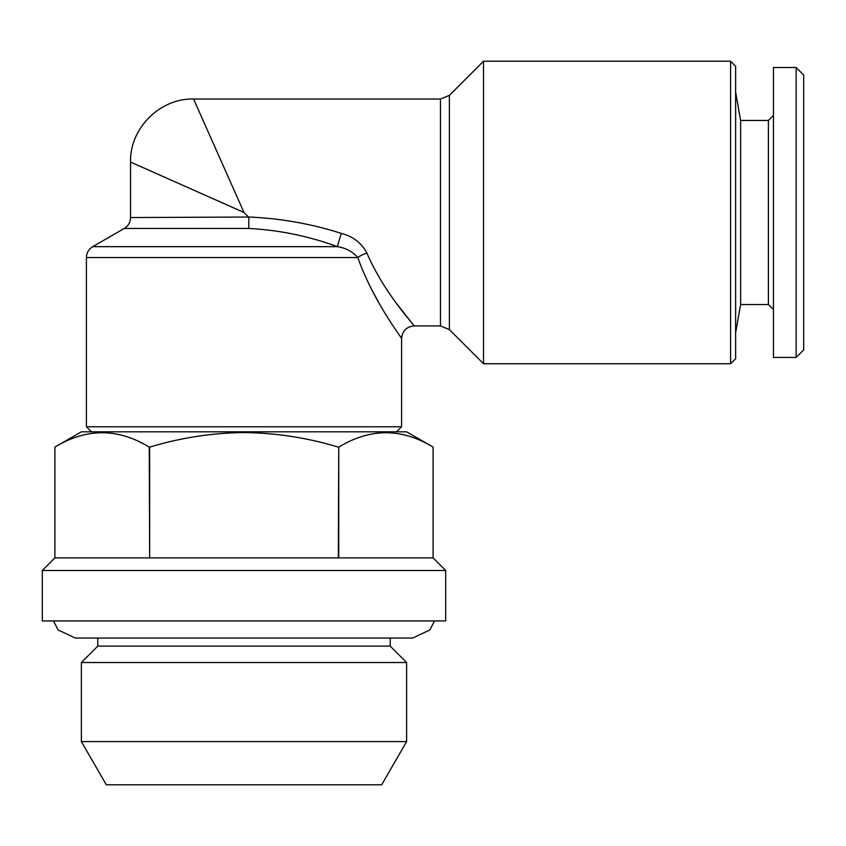 <?xml version="1.0" encoding="UTF-8"?>
<svg xmlns="http://www.w3.org/2000/svg" width="846" height="846" viewBox="0 0 846 846"><rect width="100%" height="100%" fill="white"/><g stroke="black" fill="none" stroke-linecap="round" stroke-linejoin="round"><path stroke-width="1.27" d="M483.51 61.208L483.51 363.748L730.584 363.748L730.584 61.208L483.51 61.208L449.385 95.334L449.385 329.623L440.47 325.932L440.47 99.024L193.575 99.024C159.894 98.168 129.681 128.381 130.538 162.062L130.538 217.549L248.544 217.031C280.163 218.3 311.106 223.756 341.361 233.411A12.605 0.74 108.2 0 0 337.469 246.662C308.737 236.119 279.191 230.049 248.809 228.462L248.798 217.549M243.997 212.483L130.538 162.062L243.997 212.483L193.575 99.024L243.997 212.483L248.544 217.031M91.463 431.82L86.419 426.786L401.575 426.786L401.575 338.537C402.326 330.892 406.524 326.693 414.18 325.932L397.44 304.592M371.426 289.099L378.945 302.879M248.809 228.462L124.235 228.462L92.722 246.662L337.469 246.662C345.929 248.026 352.708 251.664 357.795 257.575C373.668 302.17 402.157 338.178 401.575 338.537C401.987 337.903 373.773 302.339 357.795 257.575A12.605 4.262 159.9 0 1 366.889 253.07C361.559 243.014 353.057 236.468 341.361 233.411M730.584 363.748L735.629 358.715L735.629 66.252L730.584 61.208M445.694 570.49L433.089 557.884L338.326 557.884L338.749 447.111C370.273 427.981 401.723 427.981 433.089 447.111L433.089 557.884L433.089 447.111L406.609 431.82L81.375 431.82L54.905 447.111L54.905 557.884L42.3 570.49L42.3 620.911L445.694 620.911L445.694 570.49L42.3 570.49M338.326 447.111C307.775 437.826 276.335 432.983 243.997 432.549C212.05 432.909 180.61 437.763 149.657 447.111L149.657 557.884L149.245 447.111C117.88 427.981 86.429 427.981 54.905 447.111L54.905 557.884L149.245 557.884M338.326 557.884L149.657 557.884M381.673 784.792L106.321 784.792L81.375 741.593L406.609 741.593L381.673 784.792M390.228 638.053L390.228 646.122L97.766 646.122L81.375 662.513L406.609 662.513L406.609 741.593M773.445 115.416L768.401 120.46L768.401 304.507L740.631 304.507L740.631 120.46L735.629 92.098M796.139 357.446L796.139 67.511L773.445 67.511L773.445 357.446L796.139 357.446L803.7 349.884L803.7 75.072L796.139 67.511M338.749 447.111L338.749 557.884M366.889 253.07C384.898 294.598 414.752 325.372 414.18 325.932C414.741 325.382 384.803 294.44 366.889 253.07M357.795 257.575L86.419 257.575C86.578 252.817 88.682 249.179 92.722 246.662M434.463 620.911L429.948 629.921L412.668 638.053L75.326 638.053L58.036 629.921L53.52 620.911M130.538 217.549C130.379 222.308 128.285 225.945 124.235 228.462M396.531 431.82L401.575 426.786M390.228 646.122L406.609 662.513M740.631 304.507L735.629 332.869M768.401 304.507L773.445 309.551M768.401 120.46L740.631 120.46M97.766 638.053L97.766 646.122M81.375 662.513L81.375 741.593M449.385 95.334L440.47 99.024M86.419 426.786L86.419 257.575M414.18 325.932L440.47 325.932M449.385 329.623L483.51 363.748"/></g></svg>
